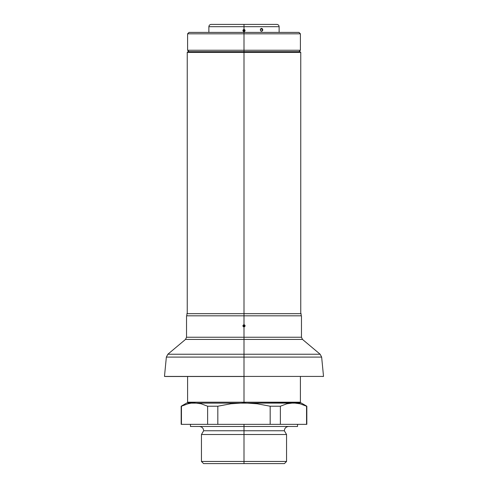 <?xml version="1.0" encoding="UTF-8"?>
<svg xmlns="http://www.w3.org/2000/svg" width="488" height="488" viewBox="0 0 488 488"><rect width="100%" height="100%" fill="white"/><g stroke="black" fill="none" stroke-linecap="round" stroke-linejoin="round"><path stroke-width="0.73" d="M284.412 463.6L286.554 461.459L286.554 434.515L244 434.515L286.554 434.515L244 434.515L244 430.758L284.333 430.758L203.667 430.758L244 430.758L244 434.515L201.446 434.515L244 434.515L244 463.6L284.412 463.6L203.588 463.6L244 463.6L244 461.459L286.554 461.459L244 461.459L244 434.515L201.446 434.515L203.667 430.758C203.411 428.159 201.983 426.732 199.379 426.475M244 426.475L297.546 426.475L244 426.475L244 430.758L203.667 430.758L244 430.758L244 426.475L190.454 426.475L244 426.475L244 424.334L244 426.475M296.777 403.137L300.059 403.783L306.549 406.217L300.059 403.783L293.459 402.917L237.412 403.137L230.855 403.777L217.825 406.217L217.825 424.334L270.175 424.334L270.175 406.217L257.231 403.79L250.612 403.137L191.223 403.137L187.935 403.79L181.451 406.217L181.451 424.334L207.626 424.334L207.626 406.217L201.135 403.783L194.541 402.917L186.886 402.917L197.853 403.137L201.135 403.783L207.626 406.217L201.141 403.79L207.626 406.217L217.825 406.217L230.855 403.777L244 402.917L257.231 403.79L270.175 406.217L280.374 406.217L280.374 424.334L306.549 424.334L306.549 406.217L306.549 424.334L181.176 424.334L181.451 406.217L187.935 403.79L191.223 403.137L296.515 403.106M286.865 403.783L290.147 403.137L286.859 403.79L280.374 406.217L286.859 403.79L293.459 402.917L286.865 403.783M306.824 424.334L306.824 406.217L301.114 402.917L293.459 402.917L301.114 402.917M181.176 424.334L181.176 406.217L186.886 402.917M184.647 404.839L183.762 405.186M304.323 405.223L303.78 405.003M303.316 404.826L306.549 406.217M203.588 463.6L201.446 461.459L244 461.459L201.446 461.459L201.446 434.515M244 430.758L284.333 430.758L244 430.758M280.374 424.334L280.374 406.217L270.175 406.217L270.175 424.334L280.374 424.334M217.825 424.334L217.825 406.217L207.626 406.217L207.626 424.334L217.825 424.334M244 402.204L244 402.917L244 402.204L300.401 402.204L244 402.204L244 376.504L244 402.204L187.599 402.204L244 402.204M244 52.387L300.754 52.387L244 52.387L244 315.821L244 52.387L187.246 52.387L244 52.387L244 51.673L244 52.387M300.041 51.673L244 51.673L300.041 51.673L300.754 52.387L300.754 313.68M301.114 313.68L244 313.68L301.114 313.68L301.114 315.821M187.959 51.673L244 51.673L187.959 51.673L187.246 52.387L187.246 313.68M186.886 313.68L244 313.68L186.886 313.68L186.886 315.821M244 50.246L244 51.673L244 50.246L300.401 50.246L244 50.246L244 33.825L300.401 33.825L244 33.825L244 50.246L187.599 50.246L244 50.246M244 32.397L244 33.825L187.599 33.825L244 33.825L244 32.397L298.973 32.397L189.027 32.397L244 32.397L244 31.628L244 32.397M260.482 29.109L262.196 29.109L260.482 29.109M262.263 30.372L262.355 29.823L262.782 29.823L262.69 30.372L262.032 31.147L260.677 30.835L260.336 29.548L260.873 28.64L262.245 28.64L262.764 30.104L262.032 31.147L260.677 30.835L260.311 29.823L261.086 28.505L262.428 28.816L262.782 29.823L262.355 29.823L262.263 30.372M261.605 31.147L262.001 30.835L261.605 31.147M243.756 30.543L244.476 30.543L243.664 30.878L243.524 30.543L244.244 30.543L243.524 30.543L244 30.055L244.476 30.543L243.756 30.543M244 24.4L276.842 24.4L244 24.4L244 26.688L279.124 26.688L244 26.688L244 29.451L244.775 29.768L245.104 30.537L244.775 31.311L244 31.628L243.225 31.311L242.896 30.543L243.225 29.768L244 29.451L244 26.688L208.876 26.688C209.01 25.297 209.773 24.534 211.158 24.4L276.842 24.4C278.227 24.534 278.99 25.297 279.124 26.688L244 26.688L244 24.4M262.032 31.147L261.135 31.256M244 26.688L208.876 26.688L244 26.688M244 29.451C242.579 30.177 242.579 30.903 244 31.628L243.524 30.543L244 29.451L244.476 30.543L244 31.628C245.421 30.903 245.421 30.177 244 29.451M261.086 28.505L261.562 28.395M244 325.575L244 326.057L244 325.575L244 326.057L244.476 325.813L244 326.301L243.524 325.813L244.342 325.472L244 326.057L244 325.575M320.14 354.233L321.647 357.1L166.353 357.1L167.86 354.233L244 354.233L167.86 354.233L244 354.233L244 357.1L244 354.233L320.14 354.233L244 354.233L244 339.422L244 354.233L320.14 354.233L302.493 339.422L185.507 339.422L244 339.422L185.507 339.422L186.532 337.238L244 337.238L244 339.422L244 337.238L301.468 337.238L186.532 337.238L244 337.238L244 326.905L243.225 326.588L242.902 325.813L243.225 325.045L244 324.727L244 315.821L301.468 315.821L244 315.821L244 324.727L244.775 325.045L245.098 325.813L244.775 326.588L244 326.905L244 337.238L301.468 337.238L301.468 324.807M301.462 325.813L301.462 325.398M244 376.419L323.526 376.419L164.474 376.419L244 376.419L244 357.1L244 376.419M165.328 376.504L244 376.504L164.474 376.419L166.353 357.1M243.006 326.222L242.926 325.813M244.994 325.405L245.074 325.819M244 357.1L166.353 357.1L244 357.1M244 339.422L302.493 339.422L244 339.422M186.806 315.821L244 315.821L186.532 315.821L186.532 326.82M186.538 325.813L186.538 326.271M186.532 337.238L186.532 326.905A0.714 0.714 0 0 1 186.532 326.893L186.532 326.893A0.714 0.714 0 0 1 186.532 326.875M301.468 324.727A0.714 0.714 148.4 0 1 301.468 324.752A0.714 0.714 0 0 0 301.468 324.727L301.468 315.821M244 324.727C242.585 325.453 242.585 326.179 244 326.905L243.524 325.813L244 324.727L244.476 325.813L244 326.905C245.415 326.179 245.415 325.453 244 324.727M286.554 434.515L284.333 430.758C284.589 428.159 286.017 426.732 288.621 426.475M297.546 426.475L297.546 424.334M190.454 426.475L190.454 424.334M300.401 376.504L300.401 402.204L299.687 402.917M188.313 402.917L187.599 402.204L187.599 376.504M298.973 32.397L300.401 33.825L300.401 50.246L298.973 51.673M189.027 51.673L187.599 50.246L187.599 33.825L189.027 32.397M279.124 32.397L279.124 26.688M208.876 32.397L208.876 26.688M322.672 376.504L323.526 376.419L321.647 357.1M167.86 354.233L185.507 339.422M301.468 337.238L302.493 339.422M301.462 326.014L301.462 325.453"/></g></svg>

